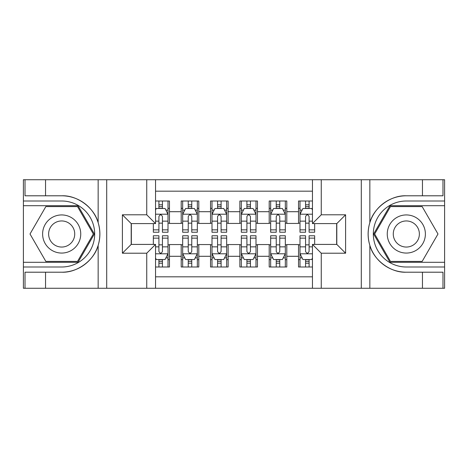 <?xml version="1.0" encoding="UTF-8"?>
<svg xmlns="http://www.w3.org/2000/svg" width="468" height="468" viewBox="0 0 468 468"><rect width="100%" height="100%" fill="white"/><g stroke="black" fill="none" stroke-linecap="round" stroke-linejoin="round"><path stroke-width="0.7" d="M155.54 288.265L312.46 288.265L312.46 244.413L336.808 244.413L336.808 223.587L312.46 223.587L312.46 179.735L155.54 179.735L155.54 223.587L131.192 223.587L131.192 244.413L155.54 244.413L155.54 288.265L45.548 288.265L45.548 272.206L61.677 272.206C77.097 272.984 94.325 260.302 98.157 245.349C100.398 237.791 100.398 230.227 98.157 222.651C94.325 207.698 77.097 195.016 61.677 195.794L45.548 195.794L45.548 179.735L23.4 179.735L23.4 262.302L78.021 262.302L94.361 234L78.021 205.698L23.4 205.698M312.46 201L298.531 201L298.531 211.706L286.796 211.706L286.796 223.441L298.531 223.441L298.531 211.706M286.796 211.706L286.796 201L269.199 201L269.199 211.706L257.464 211.706L257.464 223.441L269.199 223.441L269.199 211.706M257.464 211.706L257.464 201L239.868 201L239.868 211.706L228.132 211.706L228.132 223.441L239.868 223.441L239.868 211.706M228.132 211.706L228.132 201L210.536 201L210.536 211.706L198.801 211.706L198.801 223.441L210.536 223.441L210.536 211.706M198.801 211.706L198.801 201L181.204 201L181.204 223.441L169.469 223.441L169.469 201L155.54 201M155.54 267L169.469 267L169.469 244.559L181.204 244.559L181.204 267L198.801 267L198.801 244.559L210.536 244.559L210.536 256.294L198.801 256.294M210.536 256.294L210.536 267L228.132 267L228.132 244.559L239.868 244.559L239.868 256.294L228.132 256.294M239.868 256.294L239.868 267L257.464 267L257.464 244.559L269.199 244.559L269.199 256.294L257.464 256.294M269.199 256.294L269.199 267L286.796 267L286.796 244.559L298.531 244.559L298.531 256.294L286.796 256.294M312.46 191.178L155.54 191.178M155.54 276.822L312.46 276.822M298.531 256.294L298.531 267L312.46 267M131.338 223.587L131.338 244.413M336.662 244.413L336.662 223.587M158.909 208.336L162.431 208.336M168.006 208.336L169.469 208.336M158.909 223.148L162.431 223.148M168.006 223.148L169.469 223.148M158.909 244.852L162.431 244.852M168.006 244.852L169.469 244.852M158.909 259.664L162.431 259.664M168.006 259.664L169.469 259.664M181.204 223.148L182.672 223.148M188.241 223.148L191.763 223.148M197.338 223.148L198.801 223.148M181.204 208.336L182.672 208.336M188.241 208.336L191.763 208.336M197.338 208.336L198.801 208.336M181.204 244.852L182.672 244.852M188.241 244.852L191.763 244.852M197.338 244.852L198.801 244.852M181.204 259.664L182.672 259.664M188.241 259.664L191.763 259.664M197.338 259.664L198.801 259.664M210.536 244.852L212.004 244.852M217.573 244.852L221.095 244.852M226.67 244.852L228.132 244.852M210.536 259.664L212.004 259.664M217.573 259.664L221.095 259.664M226.67 259.664L228.132 259.664M210.536 208.336L212.004 208.336M217.573 208.336L221.095 208.336M226.67 208.336L228.132 208.336M210.536 223.148L212.004 223.148M217.573 223.148L221.095 223.148M226.67 223.148L228.132 223.148M239.868 244.852L241.33 244.852M246.905 244.852L250.427 244.852M255.996 244.852L257.464 244.852M239.868 259.664L241.33 259.664M246.905 259.664L250.427 259.664M255.996 259.664L257.464 259.664M239.868 208.336L241.33 208.336M246.905 208.336L250.427 208.336M255.996 208.336L257.464 208.336M239.868 223.148L241.33 223.148M246.905 223.148L250.427 223.148M255.996 223.148L257.464 223.148M269.199 244.852L270.662 244.852M276.237 244.852L279.759 244.852M285.328 244.852L286.796 244.852M269.199 259.664L270.662 259.664M276.237 259.664L279.759 259.664M285.328 259.664L286.796 259.664M269.199 208.336L270.662 208.336M276.237 208.336L279.759 208.336M285.328 208.336L286.796 208.336M269.199 223.148L270.662 223.148M276.237 223.148L279.759 223.148M285.328 223.148L286.796 223.148M298.531 244.852L299.994 244.852M305.569 244.852L309.091 244.852M298.531 259.664L299.994 259.664M305.569 259.664L309.091 259.664M298.531 208.336L299.994 208.336M305.569 208.336L309.091 208.336M298.531 223.148L299.994 223.148M305.569 223.148L309.091 223.148M162.431 204.814L158.909 204.814M153.34 229.852L153.34 232.239L158.909 232.239L158.909 229.852L153.34 229.852L153.34 223.587M165.877 210.097L168.006 210.097L168.006 232.239L162.431 232.239L162.431 216.549C161.261 214.285 160.085 214.285 158.909 216.549L158.909 229.852M168.006 210.097L168.006 201M168.006 214.35L165.069 208.482L156.271 208.482L155.54 209.951M158.909 208.482L158.909 201M162.431 201L162.431 208.482M158.909 263.186L162.431 263.186M155.54 258.049L156.271 259.518L165.069 259.518L168.006 253.65L168.006 235.761L162.431 235.761L162.431 238.148L168.006 238.148M168.006 253.65L168.006 267M153.34 244.413L153.34 235.761L158.909 235.761L158.909 251.451C160.085 253.714 161.255 253.714 162.431 251.451L162.431 238.148M162.431 259.518L162.431 267M158.909 267L158.909 259.518M71.212 217.491A19.065 19.065 0 0 0 45.168 224.464A19.065 19.065 0 0 0 52.147 250.509A19.065 19.065 0 0 0 78.191 243.535A19.065 19.065 0 0 0 71.212 217.491M68.205 222.698A13.051 13.051 0 0 0 50.374 227.471A13.051 13.051 0 0 0 55.154 245.302A13.051 13.051 0 0 0 72.979 240.529A13.051 13.051 0 0 0 68.205 222.698M77.512 261.425L45.846 261.425L30.01 234L45.846 206.575L77.512 206.575L93.343 234L77.512 261.425M415.853 217.491A19.065 19.065 0 0 0 389.809 224.464A19.065 19.065 0 0 0 396.788 250.509A19.065 19.065 0 0 0 422.832 243.535A19.065 19.065 0 0 0 415.853 217.491M412.846 222.698A13.051 13.051 0 0 0 395.021 227.471A13.051 13.051 0 0 0 399.795 245.302A13.051 13.051 0 0 0 417.626 240.529A13.051 13.051 0 0 0 412.846 222.698M422.154 261.425L390.487 261.425L374.657 234L390.487 206.575L422.154 206.575L437.99 234L422.154 261.425M146.741 288.265L146.741 253.211L122.394 253.211L122.394 214.789L146.741 214.789L146.741 179.735L106.704 179.735L106.704 288.265M98.157 222.651L98.157 179.735L45.548 179.735M45.548 288.265L23.4 288.265L23.4 262.302M23.4 267L61.677 267A33 33 0 0 0 94.676 234A33 33 0 0 0 61.677 201L23.4 201M61.677 272.206A38.206 38.206 0 0 0 99.883 234A38.206 38.206 0 0 0 61.677 195.794M98.157 179.735L106.704 179.735M146.741 179.735L155.54 179.735M45.548 272.206L25.015 272.206L25.015 288.265M45.548 195.794L25.015 195.794L25.015 179.735M146.741 253.211L155.54 244.413M122.394 253.211L131.192 244.413M122.394 214.789L131.192 223.587M146.741 214.789L155.54 223.587M312.46 179.735L422.452 179.735L422.452 195.794L406.323 195.794C390.903 195.016 373.675 207.698 369.843 222.651C367.602 230.209 367.602 237.773 369.843 245.349C373.675 260.302 390.903 272.984 406.323 272.206L422.452 272.206L422.452 288.265L444.6 288.265L444.6 205.698L389.979 205.698L373.639 234L389.979 262.302L444.6 262.302M321.259 179.735L321.259 214.789L345.606 214.789L345.606 253.211L321.259 253.211L321.259 288.265L361.296 288.265L361.296 179.735M369.843 245.349L369.843 288.265L422.452 288.265M422.452 179.735L444.6 179.735L444.6 205.698M444.6 201L406.323 201A33 33 0 0 0 373.324 234A33 33 0 0 0 406.323 267L444.6 267M406.323 195.794A38.206 38.206 0 0 0 368.117 234A38.206 38.206 0 0 0 406.323 272.206M369.843 288.265L361.296 288.265M321.259 288.265L312.46 288.265M422.452 195.794L442.985 195.794L442.985 179.735M422.452 272.206L442.985 272.206L442.985 288.265M321.259 214.789L312.46 223.587M345.606 214.789L336.808 223.587M345.606 253.211L336.808 244.413M321.259 253.211L312.46 244.413M191.763 204.814L188.241 204.814M197.338 229.852L191.763 229.852L191.763 232.239L197.338 232.239L197.338 214.35L194.401 208.482L185.603 208.482L182.672 214.35L182.672 232.239L188.241 232.239L188.241 229.852L182.672 229.852M182.672 214.35L182.672 201M197.338 214.35L197.338 201M188.241 208.482L188.241 201M191.763 201L191.763 208.482M191.763 229.852L191.763 216.549C190.593 214.285 189.417 214.285 188.241 216.549L188.241 229.852M221.095 204.814L217.573 204.814M226.67 229.852L221.095 229.852L221.095 232.239L226.67 232.239L226.67 214.35L223.733 208.482L214.935 208.482L212.004 214.35L212.004 232.239L217.573 232.239L217.573 229.852L212.004 229.852M212.004 214.35L212.004 201M226.67 214.35L226.67 201M217.573 208.482L217.573 201M221.095 201L221.095 208.482M221.095 229.852L221.095 216.549C219.925 214.285 218.749 214.285 217.573 216.549L217.573 229.852M250.427 204.814L246.905 204.814M255.996 229.852L250.427 229.852L250.427 232.239L255.996 232.239L255.996 214.35L253.065 208.482L244.267 208.482L241.33 214.35L241.33 232.239L246.905 232.239L246.905 229.852L241.33 229.852M241.33 214.35L241.33 201M255.996 214.35L255.996 201M246.905 208.482L246.905 201M250.427 201L250.427 208.482M250.427 229.852L250.427 216.549C249.257 214.285 248.081 214.285 246.905 216.549L246.905 229.852M279.759 204.814L276.237 204.814M285.328 229.852L279.759 229.852L279.759 232.239L285.328 232.239L285.328 214.35L282.397 208.482L273.599 208.482L270.662 214.35L270.662 232.239L276.237 232.239L276.237 229.852L270.662 229.852M270.662 214.35L270.662 201M285.328 214.35L285.328 201M276.237 208.482L276.237 201M279.759 201L279.759 208.482M279.759 229.852L279.759 216.549C278.583 214.285 277.413 214.285 276.237 216.549L276.237 229.852M188.241 263.186L191.763 263.186M182.672 238.148L188.241 238.148L188.241 235.761L182.672 235.761L182.672 253.65L185.603 259.518L194.401 259.518L197.338 253.65L197.338 235.761L191.763 235.761L191.763 238.148L197.338 238.148M197.338 253.65L197.338 267M182.672 253.65L182.672 267M191.763 259.518L191.763 267M188.241 267L188.241 259.518M188.241 238.148L188.241 251.451C189.417 253.714 190.587 253.714 191.763 251.451L191.763 238.148M217.573 263.186L221.095 263.186M212.004 238.148L217.573 238.148L217.573 235.761L212.004 235.761L212.004 253.65L214.935 259.518L223.733 259.518L226.67 253.65L226.67 235.761L221.095 235.761L221.095 238.148L226.67 238.148M226.67 253.65L226.67 267M212.004 253.65L212.004 267M221.095 259.518L221.095 267M217.573 267L217.573 259.518M217.573 238.148L217.573 251.451C218.743 253.714 219.919 253.714 221.095 251.451L221.095 238.148M246.905 263.186L250.427 263.186M241.33 238.148L246.905 238.148L246.905 235.761L241.33 235.761L241.33 253.65L244.267 259.518L253.065 259.518L255.996 253.65L255.996 235.761L250.427 235.761L250.427 238.148L255.996 238.148M255.996 253.65L255.996 267M241.33 253.65L241.33 267M250.427 259.518L250.427 267M246.905 267L246.905 259.518M246.905 238.148L246.905 251.451C248.075 253.714 249.251 253.714 250.427 251.451L250.427 238.148M276.237 263.186L279.759 263.186M270.662 238.148L276.237 238.148L276.237 235.761L270.662 235.761L270.662 253.65L273.599 259.518L282.397 259.518L285.328 253.65L285.328 235.761L279.759 235.761L279.759 238.148L285.328 238.148M285.328 253.65L285.328 267M270.662 253.65L270.662 267M279.759 259.518L279.759 267M276.237 267L276.237 259.518M276.237 238.148L276.237 251.451C277.407 253.714 278.583 253.714 279.759 251.451L279.759 238.148M309.091 204.814L305.569 204.814M312.46 209.951L311.729 208.482L302.931 208.482L299.994 214.35L299.994 232.239L305.569 232.239L305.569 229.852L299.994 229.852M299.994 214.35L299.994 201M314.66 223.587L314.66 232.239L309.091 232.239L309.091 216.549C307.915 214.285 306.745 214.285 305.569 216.549L305.569 229.852M305.569 208.482L305.569 201M309.091 201L309.091 208.482M305.569 263.186L309.091 263.186M314.66 238.148L314.66 235.761L309.091 235.761L309.091 238.148L314.66 238.148L314.66 244.413M302.123 257.903L299.994 257.903L299.994 235.761L305.569 235.761L305.569 251.451C306.739 253.714 307.915 253.714 309.091 251.451L309.091 238.148M299.994 257.903L299.994 267M299.994 253.65L302.931 259.518L311.729 259.518L312.46 258.049M309.091 259.518L309.091 267M305.569 267L305.569 259.518M181.204 256.294L169.469 256.294M181.204 211.706L169.469 211.706M167.93 214.204L155.54 214.204M168.006 229.852L162.431 229.852M158.909 221.148L155.54 221.148M168.006 221.148L162.431 221.148M162.431 206.68L158.909 206.68M155.54 253.796L167.93 253.796M168.006 257.903L165.877 257.903M153.34 238.148L158.909 238.148M162.431 246.852L168.006 246.852M155.54 246.852L158.909 246.852M158.909 261.32L162.431 261.32M98.157 288.265L98.157 245.349M369.843 179.735L369.843 222.651M197.262 214.204L182.742 214.204M182.672 210.097L184.796 210.097M195.209 210.097L197.338 210.097M188.241 221.148L182.672 221.148M197.338 221.148L191.763 221.148M191.763 206.68L188.241 206.68M226.594 214.204L212.074 214.204M212.004 210.097L214.128 210.097M224.541 210.097L226.67 210.097M217.573 221.148L212.004 221.148M226.67 221.148L221.095 221.148M221.095 206.68L217.573 206.68M255.926 214.204L241.406 214.204M241.33 210.097L243.459 210.097M253.872 210.097L255.996 210.097M246.905 221.148L241.33 221.148M255.996 221.148L250.427 221.148M250.427 206.68L246.905 206.68M285.258 214.204L270.738 214.204M270.662 210.097L272.791 210.097M283.204 210.097L285.328 210.097M276.237 221.148L270.662 221.148M285.328 221.148L279.759 221.148M279.759 206.68L276.237 206.68M182.742 253.796L197.262 253.796M197.338 257.903L195.209 257.903M184.796 257.903L182.672 257.903M191.763 246.852L197.338 246.852M182.672 246.852L188.241 246.852M188.241 261.32L191.763 261.32M212.074 253.796L226.594 253.796M226.67 257.903L224.541 257.903M214.128 257.903L212.004 257.903M221.095 246.852L226.67 246.852M212.004 246.852L217.573 246.852M217.573 261.32L221.095 261.32M241.406 253.796L255.926 253.796M255.996 257.903L253.872 257.903M243.459 257.903L241.33 257.903M250.427 246.852L255.996 246.852M241.33 246.852L246.905 246.852M246.905 261.32L250.427 261.32M270.738 253.796L285.258 253.796M285.328 257.903L283.204 257.903M272.791 257.903L270.662 257.903M279.759 246.852L285.328 246.852M270.662 246.852L276.237 246.852M276.237 261.32L279.759 261.32M312.46 214.204L300.07 214.204M299.994 210.097L302.123 210.097M314.66 229.852L309.091 229.852M305.569 221.148L299.994 221.148M312.46 221.148L309.091 221.148M309.091 206.68L305.569 206.68M300.07 253.796L312.46 253.796M299.994 238.148L305.569 238.148M309.091 246.852L312.46 246.852M299.994 246.852L305.569 246.852M305.569 261.32L309.091 261.32"/></g></svg>
